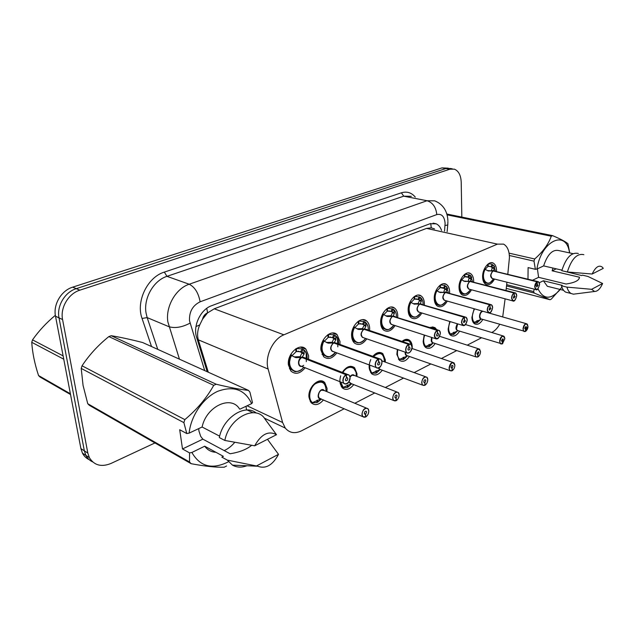 <?xml version="1.0" encoding="UTF-8"?>
<svg xmlns="http://www.w3.org/2000/svg" width="635" height="635" viewBox="0 0 635 635"><rect width="100%" height="100%" fill="white"/><g stroke="black" fill="none" stroke-linecap="round" stroke-linejoin="round"><path stroke-width="0.95" d="M323.485 399.899C318.976 405.074 314.817 405.971 311.023 402.598L308.983 397.248C307.689 387.064 319.603 376.309 324.834 382.738L327.057 388.39L326.938 391.66M342.305 372.404C346.432 366.419 350.536 364.871 354.6 367.768L356.997 373.713L356.91 376.46M353.735 384.612C349.647 389.628 345.781 390.676 342.13 387.763L339.884 381.675M372.848 356.354C376.404 352.338 379.722 351.441 382.818 353.663L385.342 359.815L385.278 362.117M382.349 370.157C378.619 375.023 375.015 376.198 371.531 373.674L369.157 367.752L369.26 364.934M401.995 341.424C404.805 339.082 407.345 338.717 409.607 340.328C411.202 341.662 412.075 343.765 412.226 346.639L412.171 348.551M409.456 356.473C406.043 361.188 402.669 362.458 399.344 360.267L396.867 354.163L397.383 349.448M435.173 343.495C432.03 348.075 428.871 349.417 425.704 347.512C424.148 346.234 423.307 344.154 423.164 341.273L424.204 335.01M459.613 331.168C456.7 335.621 453.739 337.018 450.723 335.359C449.12 334.129 448.262 332.018 448.143 329.025L449.77 321.477M482.862 319.445C480.155 323.779 477.361 325.215 474.496 323.771C472.861 322.588 471.995 320.461 471.9 317.381L474.147 308.753M305.149 367.76C300.125 373.801 295.354 374.872 290.83 370.975L288.417 364.863C286.901 353.6 299.974 342.122 305.951 349.21L308.618 355.719L308.523 359.227M336.844 352.885C332.327 358.719 327.906 359.974 323.58 356.648L320.929 350.139C319.675 339.527 331.319 328.549 337.114 334.661L340.003 341.511L339.939 344.44M366.776 338.844C362.688 344.48 358.584 345.877 354.465 343.035C352.806 341.487 351.861 339.225 351.631 336.24C350.599 326.184 361.045 315.69 366.609 320.985C368.427 322.556 369.443 324.922 369.657 328.073L369.618 330.51M395.081 325.572C391.358 331.018 387.541 332.526 383.635 330.097C381.865 328.589 380.881 326.255 380.667 323.096C379.833 313.539 389.263 303.498 394.581 308.102C396.494 309.618 397.542 312.039 397.74 315.365L397.708 317.365M421.894 313.015C418.489 318.286 414.925 319.881 411.218 317.786C409.377 316.333 408.361 313.952 408.17 310.642C407.503 301.53 416.076 291.909 421.14 295.934C423.116 297.386 424.188 299.847 424.363 303.308L424.339 304.935M447.342 301.101C444.198 306.213 440.865 307.872 437.348 306.062C435.451 304.673 434.419 302.26 434.261 298.823C433.737 290.116 441.579 280.892 446.389 284.416C448.413 285.806 449.493 288.29 449.636 291.862L449.612 293.164M471.511 289.798C468.598 294.759 465.471 296.458 462.145 294.902C460.208 293.576 459.176 291.14 459.042 287.599C458.637 279.249 465.86 270.391 470.424 273.502C472.472 274.828 473.551 277.32 473.662 280.98L473.647 282.003M494.506 279.051C491.792 283.877 488.855 285.607 485.696 284.25C483.743 282.996 482.719 280.551 482.608 276.931C482.314 268.907 488.998 260.382 493.324 263.144C495.379 264.39 496.443 266.89 496.53 270.629L496.514 271.399M507.802 274.177L509.437 257.612C509.318 250.793 507.373 246.293 503.611 244.134L497.443 244.126L283.885 334.82C272.74 339.114 264.477 356.973 268.129 369.038L282.607 422.505L285.282 428.085C289.512 433.054 294.95 433.959 301.593 430.784L344.226 408.75M202.517 319.238L207.605 312.809C205.002 313.944 203.311 316.087 202.517 319.238L199.739 324.914C197.509 330.097 197.033 335.066 198.31 339.82L208.28 372.205M434.499 228.87L431.26 227.846L426.585 228.394L214.249 308.8L207.923 312.69M502.698 316.944L505.111 298.831M506.024 290.457L506.928 282.202M491.736 332.494L492.141 332.288C494.975 330.772 497.475 328.128 499.642 324.366M354.83 403.265L374.745 392.97M385.334 387.501L403.582 378.063M414.147 372.602L430.879 363.958M441.404 358.513L456.748 350.583M467.233 345.162L481.298 337.891M430.03 327.549L435.07 327.708L436.689 329.644M154.956 442.936L110.982 463.463C101.378 467.336 94.17 465.392 89.36 457.629L87.82 453.057L62.571 319.54L59.023 317.873C56.507 306.149 64.897 292.044 76.263 288.655L445.929 168.545L450.398 168.505L445.929 168.545L76.263 288.655C64.897 292.044 56.507 306.149 59.023 317.873L84.352 450.826L59.023 317.873L55.507 316.214C52.991 304.546 61.349 290.52 72.684 287.155L441.968 167.902L448.254 168.164M92.623 461.891C89.694 460.542 87.447 458.375 85.892 455.39L84.352 450.826L85.892 455.39C87.447 458.375 89.694 460.542 92.623 461.891M89.17 459.653C86.249 458.295 84.01 456.136 82.463 453.168L80.915 448.627L55.507 316.214M441.571 230.434C440.428 227.187 438.65 224.98 436.245 223.822L430.078 223.718L211.582 305.721C200.557 309.443 192.722 325.953 196.628 337.391L207.208 371.721M62.571 319.54C60.063 307.777 68.485 293.584 79.875 290.163L449.929 169.196L454.39 169.156C458.629 170.942 460.899 175.316 461.216 182.269L461.828 217.091M491.53 270.423L492.268 267.391L490.45 266.517L488.18 266.422L488.236 263.89L491.3 264.025L493.72 265.446L494.3 268.518L493.498 270.645L491.641 270.597M537.702 289.06L535.718 289.512L534.694 286.829C534.861 284.488 535.654 282.813 537.075 281.813L493.228 270.986L488.077 270.899L484.632 269.049C482.1 275.423 482.441 280.035 485.648 282.877L487.188 283.329M537.837 281.583L493.395 270.883M537.075 281.813L534.892 286.822C536.392 290.854 537.964 290.084 539.583 284.52C539.488 282.385 538.758 281.503 537.4 281.869L537.226 284.337M484.354 268.978L482.917 276.416C483.013 279.614 483.918 281.765 485.64 282.877L483.933 282.432M487.704 264.319L487.783 266.597L485.164 269.272M490.895 275.804L491.99 278.416L492.689 278.59L491.99 278.416L490.895 275.804C491.014 273.542 491.792 271.939 493.228 270.986M537.4 281.869L493.435 271.042M537.297 284.353L538.051 285.266L536.773 286.956L536.432 286.06L537.226 284.393L537.194 281.964M488.18 266.422L487.775 266.319M493.181 270.978L487.442 270.566M525.431 331.375L527.931 326.453C526.399 322.572 524.82 323.413 523.192 328.978C523.303 331.057 524.05 331.875 525.431 331.422L525.518 328.993L524.899 328.811M472.154 319.754L473.662 322.548L481.116 319.302M476.853 320.778L476.814 322.897L473.567 322.921M473.194 322.405L472.13 319.651M488.378 312.857L483.545 311.436M483.148 311.325L482.195 311.507C480.695 312.468 479.877 314.103 479.75 316.405L480.735 318.826L481.338 319.04M525.518 328.993L524.748 328.144L526.074 326.446L526.383 327.279L525.589 328.954L524.867 328.747M477.266 320.564L477.353 322.628L476.822 322.469M479.75 316.405C480.195 313.531 481.012 311.896 482.195 311.507C480.211 313.007 479.473 315.087 479.973 317.77M525.589 328.954L525.637 331.311M525.431 331.422L523.915 331.47L522.994 328.986C523.55 325.215 524.875 323.509 526.971 323.874L527.733 325.041M480.481 319.556L477.353 322.628M470.376 275.415L471.186 278.908L470.162 281.376L468.408 281.075M514.81 300.371L512.612 300.847L511.572 298.172C511.715 295.775 512.54 294.061 514.04 293.013L469.94 281.472L464.606 281.384L461.129 279.527C458.557 285.877 458.899 290.536 462.137 293.505L463.883 294.061M514.85 292.767L470.162 281.376M514.04 293.013L514.159 293.172C512.707 294.188 511.913 295.846 511.77 298.164C513.405 302.252 515.056 301.442 516.715 295.735C516.588 293.568 515.811 292.679 514.374 293.068L514.215 295.592M460.819 279.44L459.391 287.06C459.502 290.187 460.423 292.33 462.129 293.497L460.383 293.021M468.289 280.884L469.162 277.725L467.781 277.154L468.979 274.828L464.915 274.169M468.979 274.828L470.36 275.407M464.375 274.59L464.487 276.947L461.708 279.773M467.566 286.433L468.67 289.036L469.479 289.25L468.67 289.036L467.566 286.433C467.678 284.123 468.479 282.472 469.979 281.488M514.374 293.068L470.202 281.543M514.294 295.608L515.096 296.529L513.747 298.26L513.397 297.363L514.215 295.648L514.159 293.172M464.931 274.177L464.899 276.765L464.471 276.654M469.94 281.472L463.463 281.035M467.781 277.154L464.899 276.765M440.396 284.98L444.278 285.282L446.421 286.536L446.897 289.83L445.738 292.402L443.984 292.092M490.712 312.277L488.251 312.777L487.212 310.118C487.339 307.673 488.196 305.903 489.768 304.808L445.548 292.521L439.92 292.41L436.412 290.528C433.816 296.847 434.142 301.546 437.396 304.649L439.388 305.332M490.641 304.546L445.738 292.402M489.768 304.808L489.887 304.975C488.371 306.03 487.545 307.745 487.418 310.11C489.196 314.262 490.926 313.412 492.625 307.554C492.474 305.34 491.641 304.443 490.117 304.863L489.982 307.443M436.07 290.433L434.65 298.252C434.792 301.292 435.705 303.419 437.388 304.641L439.849 305.324M439.857 285.385L439.992 287.83L437.055 290.822M445.056 300.45L444.151 300.196L443.047 297.609L444.151 300.188L445.079 300.458M490.117 304.863L445.778 292.584M490.061 307.467L490.926 308.388L489.482 310.158L489.133 309.269L489.982 307.499L489.887 304.975M440.436 284.996L440.428 287.631L439.976 287.512M445.5 292.513L438.785 292.052M443.865 291.878L444.881 288.584L440.428 287.631M445.548 292.521C443.968 293.553 443.135 295.251 443.047 297.609M420.64 297.569L421.33 301.315L420.029 304.014L418.282 303.681M465.296 324.826L462.542 325.358L461.51 322.723C461.629 320.223 462.51 318.397 464.169 317.254L419.775 304.125L413.925 304.014L410.393 302.125C407.773 308.372 408.083 313.111 411.321 316.349L413.607 317.19M465.098 316.968L420.029 304.014M464.169 317.254L464.296 317.429C462.693 318.532 461.836 320.294 461.724 322.715C463.653 326.93 465.487 326.033 467.225 320.016C467.035 317.754 466.138 316.857 464.534 317.309L464.415 319.945M410.393 302.125L408.615 310.031C408.773 312.96 409.678 315.063 411.305 316.341L409.496 315.778M418.147 303.459L419.378 300.744L419.33 300.014L417.909 299.402L419.195 296.942L414.591 296.354M419.195 296.942L420.624 297.561M414.044 296.759L414.218 299.276L411.099 302.443L410.186 301.649M419.378 312.245L418.322 311.928L417.235 309.372L418.322 311.928L419.402 312.253M464.534 317.309L420.076 304.213M464.502 319.969L465.431 320.897L463.875 322.707L463.534 321.826L464.415 320.008L464.296 317.429M414.663 296.378L414.679 299.077L414.195 298.934M419.775 304.125L417.901 303.57L413.298 303.665M419.822 304.141C418.163 305.213 417.298 306.959 417.227 309.372M417.909 299.402L414.679 299.077M393.771 309.539L394.391 313.428L392.93 316.254L391.192 315.905M438.475 338.058L435.372 338.63L434.364 336.042C434.459 333.478 435.38 331.597 437.126 330.406L392.708 316.381L387.533 316.508L382.969 314.341C380.325 320.5 380.603 325.271 383.802 328.644L386.683 329.7C388.429 330.097 390.795 328.612 393.771 325.239M438.118 330.097L392.93 316.254M437.126 330.406L437.253 330.581C435.562 331.74 434.673 333.558 434.586 336.034C436.682 340.312 438.618 339.36 440.396 333.184C440.174 330.875 439.206 329.962 437.507 330.462L437.404 333.145M382.969 314.341L381.159 322.453C381.349 325.247 382.222 327.311 383.786 328.636L386.421 329.684M391.049 315.659L392.438 312.817L392.414 312.055L390.962 311.42L392.303 308.888L387.398 308.348M392.303 308.888L393.756 309.523M386.842 308.745L387.056 311.348L383.746 314.706M392.311 324.675L391.081 324.279L390.017 321.77L391.081 324.279L392.343 324.683M437.507 330.462L392.978 316.468M437.499 333.177L438.158 333.24L438.499 334.113C438.285 335.597 437.729 336.217 436.832 335.963L436.491 335.097L437.412 333.216L437.253 330.581M387.493 308.38L387.541 311.134L387.025 310.975M392.668 316.373L390.787 315.778L385.897 315.897M392.708 316.381C390.962 317.508 390.065 319.302 390.017 321.77M390.962 311.42L387.541 311.134M382.961 314.333L382.548 314.206M502.229 343.781L504.825 338.725C503.166 334.796 501.499 335.677 499.832 341.376C499.975 343.503 500.777 344.321 502.229 343.845L502.301 341.36L501.626 341.154M448.318 330.867L450.08 334.256L457.684 330.946M453.485 332.367L453.469 334.534L449.826 334.502M449.556 334.089L450.08 334.256L448.302 330.772M456.216 328.017L457.652 323.874L456.216 328.017L457.192 330.414L458.065 330.692M502.301 341.36L501.475 340.511L502.888 338.765L503.198 339.59L502.372 341.32L501.586 341.074M453.922 332.176L454.033 334.256L457.271 331.113M502.372 341.32L502.785 343.487M502.229 343.845L500.547 343.852L499.634 341.392C500.213 337.447 501.626 335.701 503.865 336.161L504.65 337.455M477.798 356.846L478.028 356.791C479.552 355.671 480.377 353.957 480.489 351.647C478.687 347.662 476.941 348.591 475.234 354.441C475.409 356.608 476.266 357.434 477.798 356.918L477.845 354.378L477.099 354.139M434.308 328.2L430.379 327.66M423.259 342.455L425.299 346.567L433.062 343.186M428.935 344.551L428.942 346.766L424.855 346.654M424.625 346.353L425.299 346.567L423.243 342.36M431.467 340.225L431.998 337.534L431.467 340.225L432.435 342.59L433.435 342.924M477.845 354.378L476.964 353.528L478.472 351.742L478.774 352.56L477.925 354.338L477.06 354.06M429.395 344.384L429.53 346.472L428.942 346.273M477.925 354.338L478.028 356.791M477.798 356.918L475.933 356.886L475.028 354.457C475.647 350.314 477.147 348.528 479.544 349.107L480.465 351.568M435.388 329.232L434.276 328.168L431.649 327.414M432.887 343.257L429.53 346.472M452.041 370.618L452.279 370.57C453.882 369.403 454.739 367.633 454.835 365.276C452.882 361.236 451.033 362.22 449.286 368.221C449.493 370.435 450.413 371.261 452.041 370.705L452.056 368.109L451.239 367.824M408.821 340.82L403.654 340.439L402.066 341.447M396.891 354.544L399.217 359.521L407.154 356.068M403.114 357.394L403.138 359.632L398.597 359.299M398.423 359.283L399.217 359.521L396.883 354.401M405.424 353.076L406.368 355.394L407.519 355.798M452.056 368.109L451.112 367.252C451.334 365.8 451.866 365.196 452.723 365.435L453.025 366.236L452.144 368.07L451.199 367.744M403.598 357.235L403.765 359.323L403.13 359.1M452.144 368.07L452.279 370.57M452.041 370.705L449.961 370.618L449.072 368.236C449.731 363.879 451.342 362.053 453.906 362.768L454.739 364.403M408.781 340.789L403.654 340.439M407.257 356.021L403.765 359.323M70.533 394.526L40.1 377.071L38.544 375.539L70.39 393.779M63.754 359.204L31.75 342.305C32.401 352.663 34.663 363.744 38.544 375.539M31.75 342.305L32.52 339.86L63.119 355.886M55.348 315.301C46.45 322.699 38.838 330.891 32.52 339.86M532.511 280.265L538.591 277.336L566.087 284.012C574.786 282.71 579.263 280.448 579.517 277.225L552.132 270.812L556.26 268.827M579.517 277.225L579.056 278.432M538.591 277.336L537.408 268.835M552.95 268.057L552.132 270.812M527.979 279.154L528.098 267.589L535.369 269.311L533.995 261.144L534.686 258.985C542.846 251.889 548.378 244.3 551.283 236.212L552.569 235.641C560.372 238.919 565.491 241.61 567.936 243.713L569.738 252.936M535.369 269.311L536.932 269.065C541.195 240.403 566.547 228.949 569.516 252.889M536.932 269.065L543.639 265.898C547.537 254.198 552.656 249.11 559.014 250.619L572.968 253.635M543.639 265.898L561.951 270.145M583.851 254.675C577.024 253.127 571.524 258.889 567.349 271.978L561.808 270.693C565.968 257.667 571.468 251.928 578.326 253.492M567.349 271.978L592.153 274.018C595.606 266.843 599.059 264.604 602.52 267.319L603.25 268.375L592.153 274.018M551.283 236.212L447.016 214.82M446.786 214.011L552.569 235.641M509.072 253.151L534.686 258.985M533.995 261.144L509.365 255.484M506.659 284.67L533.622 291.576L534.241 289.131M506.254 288.377L550.061 299.736L534.265 293.052L506.524 285.925M534.265 293.052L533.622 291.576M561.911 287.226L551.315 299.093L550.061 299.736M560.237 289.489C550.886 299.974 543.473 299.752 538.004 288.83M568.444 292.83L565.674 292.14C563.729 291.036 562.324 288.917 561.451 285.774L562.245 285.369L543.393 280.757L539.321 282.75M549.966 286.941L547.338 286.282L543.393 280.757M563.301 271.034L581.7 275.558L582.462 275.177L587.923 276.439L602.623 283.496C600.337 288.734 597.662 291.394 594.614 291.473L591.59 289.314L566.952 287.123L561.451 285.774M575.802 293.87L573.405 294.18L571.143 293.505C569.214 292.402 567.817 290.274 566.952 287.123M591.59 289.314L602.623 283.496M183.888 422.632L81.224 368.427L82.05 365.8L184.841 419.624L183.888 422.632L186.777 433.554L179.697 429.736L182.507 448.953L202.851 439.15L230.108 453.755C239.363 452.295 246.547 449.485 251.658 445.325M202.851 439.15L200.716 436.412L198.922 430.951L198.747 428.585M81.224 368.427L83.058 385.413L87.749 403.717L189.54 461.994L189.547 452.906L191.881 452.469C200.112 466.788 212.32 469.884 228.505 461.748M184.841 419.624C197.136 409.305 206.764 397.875 213.733 385.334L108.855 336.582C98.155 345.178 89.218 354.917 82.05 365.8M108.855 336.582L111.212 335.709L216.217 384.238C229.862 387.525 240.625 389.58 248.499 390.39L249.92 392.176L252.476 402.598L251.65 403.63C245.007 389.652 233.728 385.532 217.821 391.263C203.367 397.653 190.873 415.671 189.135 433.118L202.105 427.006C206.399 406.178 231.315 394.843 239.546 409.003M248.499 390.39L142.661 342.535C130.556 339.431 120.078 337.161 111.212 335.709M186.777 433.554L189.135 433.118M213.733 385.334L216.217 384.238M202.105 427.006L219.647 436.158M224.838 440.452L254.675 445.81C261.231 434.157 268.502 430.451 276.495 434.697L265.255 419.441C256.445 403.876 229.156 417.274 224.838 440.452L219.313 437.563C223.091 417.544 245.277 403.376 256.238 413.067M276.495 434.697L254.675 445.81M239.903 409.17L251.65 403.63M226.592 465.979L224.219 467.201C216.106 467.479 205.073 466.312 191.143 463.693L89.337 405.313L87.749 403.717M191.143 463.693L189.54 461.994M246.928 465.757C241.578 467.717 236.76 467.511 232.466 465.13L227.322 460.113L221.829 457.129L223.385 456.343L204.708 446.199L191.881 452.469M234.744 442.333C231.624 446.072 228.1 448.818 224.171 450.58M215.892 452.279C211.233 452.049 207.502 450.024 204.708 446.199M267.47 439.293L278.511 454.335C272.693 465.233 265.748 469.201 257.699 466.225L227.322 460.113M256.929 465.709L278.511 454.335M246.475 410.027L246.047 406.273M182.507 448.953L189.547 452.906M365.427 322.167L365.958 326.207L364.323 329.168L362.601 328.803M410.115 352.044C408.829 353.274 407.662 353.473 406.614 352.647L405.638 350.131C405.709 347.512 406.662 345.567 408.511 344.313L364.045 329.295L358.719 329.462L354.012 327.231C351.361 333.288 351.599 338.066 354.719 341.574L358.751 342.884C361.744 342.162 363.974 340.67 365.458 338.391C358.807 348.734 348.424 338.685 354.576 327.493M409.583 343.979L366.601 329.494L364.323 329.168M408.511 344.313L408.638 344.495C406.852 345.71 405.932 347.583 405.86 350.123C405.955 355.56 412.385 352.361 412.012 347.107C411.75 344.741 410.718 343.829 408.908 344.368L408.837 347.115M353.544 327.073L354.012 327.231L352.187 335.566L354.695 341.566L357.719 342.868M362.442 328.533L364.014 325.557L364.014 324.755L362.537 324.104L363.926 321.493L358.704 321M363.926 321.493L365.411 322.151M358.124 321.389L358.386 324.08L354.957 327.485L353.79 326.596M363.752 337.796L362.315 337.296L361.291 334.859L362.315 337.296L363.776 337.804M408.908 344.368L364.371 329.406M408.932 347.147L409.678 347.242L410.004 348.091C409.773 349.663 409.178 350.29 408.21 349.972L407.884 349.131L408.845 347.194L408.638 344.495M358.823 321.04L358.902 323.858L358.346 323.675M364.045 329.295L362.164 328.66L356.973 328.803M364.093 329.311C362.252 330.486 361.315 332.335 361.291 334.859M362.537 324.104L358.902 323.858M328.374 334.375L333.947 334.804L335.724 335.899L335.915 339.709L334.081 342.821L332.383 342.448M333.827 342.971L328.255 343.154L323.398 340.868C320.754 346.773 320.929 351.544 323.929 355.187L327.073 356.767C328.644 357.624 331.446 356.164 335.478 352.377C328.454 362.712 317.643 352.512 323.969 341.138M379.333 358.696L336.661 343.257L334.081 342.821M380.095 366.839C378.619 368.284 377.293 368.498 376.11 367.482L375.19 365.069C375.237 362.379 376.23 360.378 378.19 359.061L378.317 359.251C376.428 360.521 375.46 362.458 375.428 365.054C375.587 370.626 382.405 367.236 381.945 361.855C381.643 359.442 380.524 358.529 378.603 359.108L378.555 361.918M323.398 340.868L321.548 349.425L323.898 355.171L322.056 354.473M327.779 334.764L328.089 337.542L324.477 341.074L323.167 340.138M333.192 351.663L331.883 351.036L330.922 348.702L331.883 351.036L333.2 351.663M378.603 359.108L334.129 342.837M378.666 361.958L379.508 362.085L379.817 362.902C379.563 364.569 378.92 365.212 377.881 364.815L377.571 364.006L378.563 362.006L378.317 359.251M328.517 334.423L328.628 337.304L328.041 337.09M333.788 342.956L331.914 342.281L326.382 342.448M332.208 342.146L334.002 338.185L332.494 337.502L328.628 337.304M378.19 359.061L333.835 342.971C331.891 344.202 330.922 346.115 330.922 348.702M337.828 346.861L337.479 338.201M323.39 340.868L322.89 340.685M296.275 348.528L302.22 348.901L304.014 350.036L304.109 354.005L302.07 357.283L300.387 356.886M348.274 382.484C346.567 384.215 345.051 384.453 343.71 383.207L342.868 380.929C342.876 378.166 343.924 376.095 345.996 374.713L301.8 357.441L295.997 357.648L290.981 355.314C288.353 361.029 288.449 365.768 291.274 369.522L294.973 371.515M347.226 374.317L304.983 357.846L302.07 357.283M345.996 374.713L346.131 374.904C344.122 376.245 343.114 378.246 343.106 380.913C343.352 386.612 350.591 383.008 350.036 377.515L350.052 377.968M290.441 355.1L290.981 355.314L289.108 364.101L291.251 369.499L295.227 371.546M295.608 348.956L296.021 351.798L292.211 355.465L290.743 354.489M301.593 366.339L299.641 365.562L298.767 363.355L299.641 365.562L301.633 366.355M350.036 377.515C349.679 375.047 348.48 374.126 346.432 374.761L302.125 357.568M346.432 374.761L346.527 377.674L347.488 377.849L347.774 378.619C347.496 380.405 346.789 381.048 345.67 380.563L345.384 379.793L346.424 377.73L346.131 374.904M296.434 348.591L296.593 351.544L295.958 351.298M301.752 357.426L299.895 356.695L294.068 356.894L295.997 357.648M300.204 356.552L302.236 352.385L300.704 351.679L296.593 351.544M350.083 377.476C349.171 381.635 348.242 383.611 347.297 383.413C346.289 384.254 345.091 384.183 343.71 383.207L299.641 365.562C298.061 362.537 298.775 359.831 301.8 357.441C299.744 358.735 298.736 360.704 298.767 363.355M306.292 361.64L306.189 352.917M424.831 385.159L425.085 385.127C426.783 383.897 427.665 382.079 427.744 379.666C427.728 374.475 421.553 377.706 421.878 382.778C422.124 385.032 423.108 385.858 424.831 385.262L424.823 382.611L423.918 382.278M382.008 354.155L381.952 354.108C380.333 352.774 378.428 352.6 376.23 353.6L373.245 355.878M369.133 367.125L371.737 373.166L379.841 369.641M375.904 370.927L375.96 373.19L371.737 373.158M425.569 376.745L381.849 360.863M378.301 368.038L380.206 369.364M424.823 382.611L424.093 382.532L423.807 381.754C424.045 380.222 424.625 379.603 425.537 379.897L425.831 380.683L424.91 382.564L423.886 382.191M376.428 370.776L376.618 372.856L375.944 372.602M424.91 382.564L425.085 385.127M424.831 385.262L422.521 385.112L421.664 382.794C422.37 378.19 424.101 376.333 426.847 377.214L427.688 379.063M370.761 359.585C368.403 365.276 368.633 369.721 371.443 372.912M381.96 354.124C380.349 352.774 378.436 352.608 376.23 353.6M380.27 369.451L376.618 372.856M396.057 400.542L396.327 400.518C398.113 399.224 399.034 397.351 399.09 394.883C399.01 389.572 392.478 393.001 392.882 398.177C393.176 400.479 394.232 401.304 396.057 400.661L396.018 397.954L395.018 397.558M353.766 368.276L353.703 368.205C351.933 366.609 349.798 366.371 347.297 367.49L343.765 370.3M339.931 381.691L342.741 387.564L351.028 383.961M347.218 385.215L347.289 387.477L342.741 387.564L342.09 387.001L342.805 387.572M396.764 391.938L354.536 375.539L351.949 375.253L350.044 377.063M349.075 381.468L349.853 383.072L351.377 383.675M396.018 397.954L395.2 397.843L394.922 397.097C395.184 395.47 395.803 394.843 396.788 395.208L397.065 395.954L396.113 397.907L394.986 397.462M347.766 385.064L347.988 387.136L347.274 386.842M396.113 397.907L396.327 400.518L396.97 400.034M396.057 400.661L393.47 400.423L392.66 398.193C393.43 393.327 395.295 391.43 398.248 392.509L399.074 394.605M355.727 371.618L353.711 368.221C351.949 366.609 349.806 366.371 347.297 367.49L343.733 370.332M340.693 375.833C339.304 380.635 339.773 384.358 342.09 387.001M351.671 383.794L347.988 387.136M365.57 416.83L365.863 416.822C367.752 415.465 368.713 413.528 368.744 411.004C368.594 405.567 361.664 409.202 362.156 414.496C362.498 416.846 363.633 417.671 365.577 416.973L365.498 414.203L364.395 413.734M323.977 383.238L323.898 383.159C321.969 381.23 319.572 380.905 316.714 382.175L312.444 385.762M309.134 393.644L309.039 396.74L310.952 401.764L312.102 402.78L320.572 399.097M316.905 400.32L317.008 402.582L312.102 402.78L311.031 401.828L312.19 402.796M366.26 408.027L324.35 390.581L321.445 390.176C319.405 391.438 318.381 393.382 318.381 396.01L319.167 398.058L320.913 398.804M365.498 414.203L364.577 414.052L364.323 413.345C364.609 411.623 365.284 410.98 366.339 411.424L366.593 412.139L365.601 414.147L364.363 413.631M317.5 400.153L317.746 402.217L316.976 401.884M318.381 396.018C318.786 392.7 319.81 390.755 321.445 390.176C319.405 391.438 318.381 393.382 318.381 396.01M365.601 414.147L365.863 416.822L366.633 416.235M365.577 416.973L362.672 416.623L361.926 414.512C362.776 409.345 364.792 407.416 367.967 408.734L368.737 410.893M325.85 386.771L323.913 383.175C321.985 381.238 319.588 380.905 316.714 382.175L312.428 385.794M309.166 393.43C308.689 397.002 309.308 399.796 311.031 401.828M321.405 399.018L317.746 402.217M195.969 326.58L199.739 324.914M431.26 227.846L430.728 223.496M207.605 312.809L206.756 308.34M426.585 228.394L497.443 244.126M247.078 405.789L282.607 422.505M198.31 339.82L268.129 369.038M214.249 308.8L283.885 334.82M72.684 287.155L79.875 290.163M441.968 167.902L449.929 169.196M80.915 448.627L87.82 453.057M444.532 231.084L445.111 223.417C444.476 216.464 441.706 213.519 436.801 214.582L200.128 301.808C192.659 305.483 189.119 311.793 189.5 320.746L204.716 370.594M179.451 359.172L167.87 321.921C165.354 306.808 175.792 288.536 189.206 284.234L427.037 200.739L434.626 200.827C444.429 204.668 447.564 213.138 447.881 220.599M151.527 346.543L142.057 318.46C135.715 301.427 147.518 277.082 164.346 272.097L401.376 192.81L403.725 196.175L427.037 200.739C432.752 202.581 436.007 207.193 436.801 214.582M200.128 301.808C198.438 292.91 194.794 287.052 189.206 284.234L166.965 276.336C153.678 280.44 143.439 298.172 146.034 312.928L147.153 317.595L168.966 326.7C175.093 328.485 182.11 327.303 190.024 323.136M401.376 192.81C406.844 191.167 411.472 192.58 415.266 197.064M411.353 196.302L403.725 196.175L166.965 276.336L164.346 272.097M142.057 318.46L147.153 317.595L157.758 349.361M445.04 225.504C447.135 225.234 448.056 224.822 447.81 224.258L447.905 221.424M493.498 270.645L494.784 270.97M492.792 278.614C489.99 277.352 489.974 274.812 492.744 270.986M537.289 281.71L538.512 281.749L539.337 282.908M538.512 281.749L539.607 284.48C538.258 289.068 536.964 290.751 535.718 289.512L491.99 278.416C490.363 276.392 490.617 274.018 492.744 271.312M493.72 265.446L495.443 271.129M485.648 282.877C487.624 283.202 489.045 285.012 493.443 278.781C488.212 288.909 479.79 279.543 485.148 269.264M490.911 266.843L492.069 264.573M492.895 265.001L491.744 267.264M494.244 267.875L492.268 267.391M494.3 268.518L492.363 268.049M488.72 271.026L487.926 270.835M481.568 319.072C478.274 319.937 479.314 311.475 482.552 311.15M474.178 322.445C471.654 318.992 471.789 314.476 474.583 308.88M470.281 281.13L471.694 281.488M469.582 289.282C466.638 287.996 466.606 285.393 469.487 281.488M514.263 292.902L515.628 292.965L516.501 294.267M469.456 289.242L468.67 289.036C467.027 286.972 467.289 284.575 469.44 281.853M470.654 275.733L472.527 281.71M470.4 289.497C464.939 299.696 456.144 290.195 461.653 279.741M469.829 275.265L468.638 277.59M471.146 278.233L469.162 277.725M471.186 278.908L469.249 278.408M465.32 281.543L464.447 281.313M445.865 292.148L447.429 292.56M445.175 300.49C442.087 299.18 442.039 296.521 445.032 292.521M490.006 304.697L491.538 304.792L492.45 306.253M492.657 307.53C491.72 311.88 490.252 313.634 488.251 312.777L444.151 300.188C442.5 298.093 442.762 295.672 444.929 292.941M446.421 286.536L448.445 292.838M446.183 300.776C440.46 311.023 431.284 301.395 436.943 290.759M443.476 287.996L444.722 285.607M445.595 286.052L444.357 288.441M446.865 289.131L444.881 288.584M446.897 289.83L444.944 289.29M440.722 292.6L439.753 292.33M436.205 290.139L436.809 290.687M420.172 303.744L421.91 304.213M419.497 312.285C416.242 310.952 416.171 308.237 419.291 304.141M464.415 317.135L466.146 317.278L467.09 318.929M467.257 319.992C466.288 324.525 464.725 326.311 462.542 325.358L418.322 311.928C416.679 309.785 416.949 307.356 419.124 304.625M420.91 297.91C422.41 299.402 423.148 301.625 423.116 304.578M420.688 312.642C414.687 322.945 405.122 313.174 410.94 302.355M420.092 297.402L418.806 299.855M421.322 300.593L419.33 300.014M421.33 301.315L419.378 300.744M414.83 304.236L413.742 303.911M393.089 315.968L395.026 316.516M392.422 324.715C388.993 323.366 388.906 320.588 392.16 316.389M437.388 330.279L439.341 330.478L440.301 332.351M439.341 330.478L440.428 333.129C439.428 337.883 437.745 339.709 435.372 338.63L391.081 324.279C389.461 322.112 389.739 319.667 391.906 316.952M394.041 309.896C395.7 311.46 396.494 313.817 396.438 316.96M393.819 325.168C387.509 335.494 377.539 325.588 383.516 314.587M393.224 309.364L391.882 311.888M394.406 312.674L392.414 312.055M394.391 313.428L392.438 312.817M387.533 316.508L386.302 316.111M382.754 313.785L383.786 314.619M458.129 330.708C455.549 329.986 455.287 327.676 457.359 323.779M456.398 329.24L457.652 323.874M450.596 334.161C448.127 331.184 448 327.001 450.199 321.604M433.499 342.94C431.292 342.733 430.697 340.9 431.713 337.439M478.425 356.513L478.028 356.814M431.617 341.265L431.998 337.534M425.815 346.472C423.45 343.948 423.061 340.169 424.648 335.153M431.189 327.914L435.308 329.208M407.575 355.814C405.86 355.878 405.051 354.647 405.162 352.147M452.739 370.245L452.279 370.594M405.527 353.885L405.447 352.242M399.74 359.426C397.542 357.338 396.915 354.068 397.851 349.615M402.701 341.662C406.725 339.146 409.527 340.106 411.107 344.559M364.498 328.874L366.673 329.517M363.855 337.836C360.235 336.471 360.124 333.629 363.522 329.311M408.789 344.178L411.004 344.464L412.004 347.012M412.051 347.075C411.012 352.028 409.202 353.885 406.614 352.647L362.315 337.296C360.743 335.113 361.021 332.669 363.156 329.986M365.681 322.54C367.53 324.183 368.395 326.692 368.292 330.065M364.871 321.977L363.482 324.58M365.998 325.422L360.339 323.54M365.958 326.207L364.014 325.557M358.719 329.462L357.283 328.97M334.28 342.511L336.725 343.273M333.661 351.703C329.827 350.322 329.692 347.416 333.248 342.979M378.484 358.918L381 359.299L381.945 361.759M381.992 361.823C381.167 367.205 379.214 369.094 376.11 367.482L331.883 351.036C330.383 348.845 330.668 346.432 332.74 343.781M335.724 335.899C337.78 337.637 338.725 340.32 338.558 343.94M332.494 337.502L333.947 334.804M334.915 335.304L333.47 337.995M335.986 338.892L334.002 338.185M335.915 339.709L333.97 339.011M328.255 343.154L326.517 342.519M302.284 356.957L305.038 357.87M303.705 365.315L302.077 366.284C297.934 367.808 297.116 359.831 301.188 357.449M346.305 374.563L349.171 375.079L350.036 377.404M304.014 350.036C306.324 351.877 307.348 354.759 307.094 358.672M291.274 369.53L294.584 371.443C294.521 372.118 301.061 371.364 303.728 367.197C296.283 377.5 285.059 367.149 291.56 355.584M300.704 351.679L302.22 348.901M303.22 349.409L301.712 352.187M304.213 353.147L302.236 352.385M304.109 354.005L302.173 353.258M380.262 369.38L378.023 368.094M381.794 360.656L383.191 361.355M425.633 384.731L425.085 385.151M372.269 373.07C370.316 371.435 369.499 368.792 369.8 365.141M373.436 356.56C380.055 351.274 383.746 353.028 384.508 361.839M351.425 383.699L348.861 381.81M349.956 376.626C351.663 374.571 353.211 374.221 354.6 375.563M343.273 387.477L340.558 381.945M342.852 372.618C347.797 363.911 357.378 366.649 356.116 376.15M320.961 398.828C314.619 399.51 320.461 385.596 324.406 390.604M312.642 402.693C307.832 399.685 309.213 388.652 315.016 383.984C322.096 380.063 325.795 382.508 326.112 391.311M246.428 409.623L252.857 412.671M264.263 418.092L285.282 428.085M493.324 263.144L491.403 262.684M470.424 273.502L468.209 272.939M446.389 284.416L443.825 283.726M421.14 295.934L418.163 295.077M394.581 308.102L391.12 307.038M366.609 320.985L362.577 319.659M337.114 334.661L332.407 333.002M305.951 349.21L300.466 347.123M435.07 327.708L432.475 326.89M409.607 340.328L406.622 339.328M382.818 353.663L379.381 352.433M354.6 367.768L350.639 366.268M324.834 382.738L320.278 380.881M82.463 453.168L89.36 457.629M433.086 223.139L436.245 223.822M452.247 168.807L450.398 168.505M447.135 231.656L447.77 224.671M491.99 278.416L492.673 278.582M489.601 263.612L488.91 263.446M493.689 265.351L494.665 266.93M490.45 266.517L489.188 266.216M526.971 323.874L527.955 326.422C527.995 328.319 527.217 329.978 525.597 331.399M526.232 323.667L489.014 313.039M525.383 331.51L480.735 318.826M468.67 289.036L512.612 300.847C514.191 301.919 515.564 300.204 516.739 295.704L515.628 292.965M466.4 273.875L465.669 273.693M470.622 275.622L471.773 277.479M469.567 290.774C465.876 295.053 462.978 294.267 462.137 293.505M467.431 276.916L465.987 276.542M445.556 301.72C440.769 306.967 438.499 305.252 437.396 304.649L435.602 304.125M442.016 284.67L441.246 284.464M446.373 286.417L447.731 288.584M443.27 287.853L441.595 287.393M492.657 307.515L491.538 304.792M416.346 296.021L415.552 295.791M420.87 297.767L422.45 300.291M420.322 313.19C417.949 315.984 415.877 317.325 414.099 317.206L411.321 316.349M417.87 299.379L415.925 298.807M467.249 319.976L466.146 317.278M383.786 328.636L381.952 328.033M438.158 333.24L437.745 333.113M393.986 309.729L395.827 312.666M391.192 311.563L388.882 310.84M458.025 330.676L457.192 330.422M503.865 336.161L504.849 338.685L502.412 343.805M503.023 335.907L465.582 324.596M502.182 343.932L457.192 330.414M433.395 342.908L475.933 356.886L477.758 357.005M479.544 349.107L480.52 351.607M480.52 351.623C480.393 353.981 479.552 355.735 477.996 356.878M431.824 327.398L431.014 327.144M478.576 348.798L439.722 336.344M407.472 355.783L449.961 370.618L451.993 370.792M453.906 362.768L454.866 365.228C454.763 367.641 453.89 369.443 452.247 370.657M452.795 362.394L411.948 348.472M563.594 290.322L547.338 286.282M571.143 293.505L565.674 292.14M594.614 291.473L573.405 294.18M257.699 466.225L232.466 465.13M354.695 341.566L352.854 340.916M409.678 347.242L409.202 347.083M365.625 322.35L367.76 325.763M412.051 347.043L411.004 344.464M379.508 362.085L378.952 361.879M335.899 335.899L338.13 339.654M334.01 338.336L330.168 336.955M381.984 361.791L381 359.299M291.251 369.499L289.409 368.752M347.488 377.849L346.837 377.595M304.657 350.433L306.784 354.441M302.252 352.703L298.244 351.163M350.083 377.436L349.171 375.079M379.897 369.34L422.521 385.112L424.791 385.35M426.847 377.214L427.776 379.603M427.776 379.635C427.736 381.992 426.831 383.85 425.053 385.207M371.372 372.856L370.602 372.562M425.537 379.897L425.109 379.746M351.338 383.659L393.47 400.423L396.018 400.756M398.248 392.509L399.129 394.819M399.129 394.843C399.097 397.304 398.153 399.217 396.296 400.606M342.019 386.937L341.257 386.628M396.788 395.208L396.296 395.01M320.492 398.78L362.672 416.623L365.538 417.068M367.967 408.734L368.784 410.924M368.784 410.964C368.792 413.448 367.808 415.425 365.831 416.909M310.952 401.764L310.213 401.439M366.339 411.424L365.768 411.186"/></g></svg>
